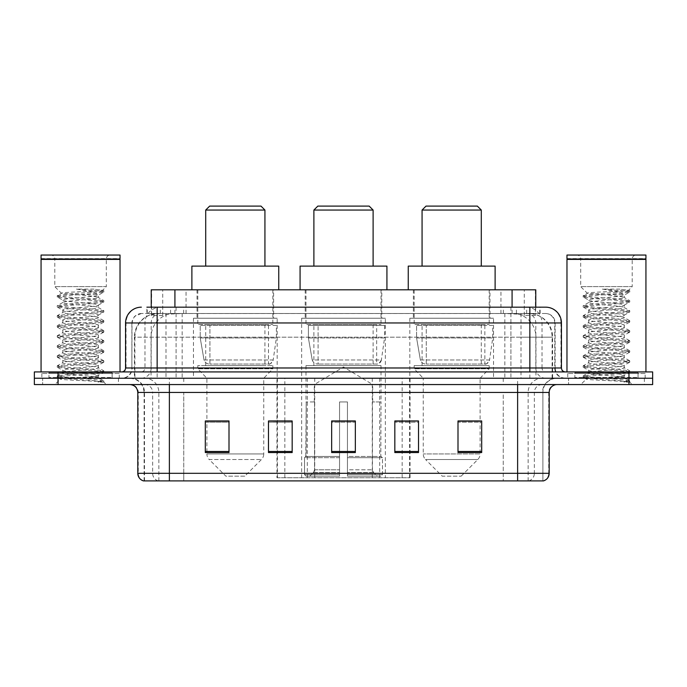 <?xml version="1.0" encoding="UTF-8"?>
<svg xmlns="http://www.w3.org/2000/svg" width="687" height="687" viewBox="0 0 687 687"><rect width="100%" height="100%" fill="white"/><g stroke="black" fill="none" stroke-linecap="round" stroke-linejoin="round"><path stroke-width="0.52" stroke-dasharray="3.44 2.58" d="M276.947 477.74L410.053 477.74L276.947 477.74L276.947 421.122M292.173 421.122L268.48 421.122L268.48 452.553L292.173 452.553L268.48 452.553L292.173 452.553L292.173 420.968L268.48 420.968L268.48 452.553L268.48 420.968L292.173 420.968L292.173 452.553L292.173 420.968L276.947 420.968L276.947 378.245L410.053 378.245L276.947 378.245M493.532 318.227L409.83 318.227L493.532 318.227L493.532 378.245L409.83 378.245L493.532 378.245M409.83 318.227L409.83 378.245M385.355 318.227L301.645 318.227L385.355 318.227L385.355 477.74L301.645 477.74L385.355 477.74M301.645 318.227L301.645 477.74M277.17 318.227L193.468 318.227L277.17 318.227L277.17 378.245L193.468 378.245L277.17 378.245M193.468 318.227L193.468 378.245M528.269 313.495L520.583 313.495L532.382 313.779C535.353 314.663 536.367 315.23 535.405 315.47L524.267 315.47L517.921 314.114L504.851 313.53L182.149 313.53L169.079 314.114L162.733 315.47L151.595 315.47L151.234 307.175L540.119 307.175L157.143 307.175M535.766 289.802L151.234 289.802M531.034 313.59A23.693 23.693 0 0 1 552.588 337.18L552.588 378.245L134.412 378.245L552.588 378.245M151.234 315.316L155.966 313.59L166.417 313.495L158.731 313.495M155.966 313.59A23.693 23.693 0 0 0 134.412 337.18L134.892 337.18L134.892 378.245M273.615 289.802L197.023 289.802L273.615 289.802L273.615 318.227L197.023 318.227L273.615 318.227M197.023 289.802L197.023 318.227M381.8 289.802L305.2 289.802L381.8 289.802L381.8 318.227L305.2 318.227L381.8 318.227M305.2 289.802L305.2 318.227M489.977 289.802L413.385 289.802L489.977 289.802L489.977 318.227L413.385 318.227L489.977 318.227M413.385 289.802L413.385 318.227M535.766 307.175L535.405 315.47L535.405 289.802M166.417 313.495L520.583 313.495M146.881 313.495L540.119 313.495L146.881 313.495L146.881 307.175L160.526 307.175A15.792 15.552 -90 0 0 144.974 322.967L144.974 367.983L125.558 367.983M545.65 313.495L141.35 313.495L545.65 313.495A9.472 9.472 0 0 1 555.13 322.967L555.13 367.983L144.974 367.983A3.95 3.89 90 0 1 141.084 371.925L565.392 371.925L141.084 371.925M125.558 322.967L555.13 322.967L131.87 322.967L131.87 367.983A10.262 10.262 0 0 1 121.608 378.245L565.392 378.245L121.608 378.245M638.043 371.925L574.873 371.925L638.043 371.925L638.043 378.245L574.873 378.245L638.043 378.245L638.043 373.505L574.873 373.505L638.043 373.505M574.873 371.925L574.873 373.505M112.127 371.925L48.957 371.925L112.127 371.925L112.127 378.245L48.957 378.245L112.127 378.245L112.127 373.505L48.957 373.505L112.127 373.505M48.957 371.925L48.957 373.505M628.957 384.565L34.35 384.565L34.35 371.925L652.65 371.925L652.65 378.245L628.957 378.245L652.65 378.245L652.65 384.565L628.957 384.565L628.957 378.245L58.043 378.245L628.957 378.245L628.957 371.925M34.35 378.245L58.043 378.245L34.35 378.245M510.922 307.175L510.922 322.967L560.961 322.967A15.792 15.552 90 0 0 545.409 307.175L160.526 307.175M118.447 378.245L118.447 384.565L42.646 384.565L118.447 384.565L42.646 384.565L118.447 384.565L118.447 378.245L42.646 378.245L42.646 384.565L42.646 378.245L118.447 378.245M644.354 378.245L644.354 384.565L568.553 384.565L644.354 384.565L568.553 384.565L644.354 384.565L644.354 378.245L568.553 378.245L568.553 384.565L568.553 378.245L644.354 378.245M119.237 373.505L41.855 373.505L119.237 373.505L119.237 378.245L41.855 378.245L119.237 378.245M41.855 373.505L41.855 378.245M645.145 373.505L567.763 373.505L645.145 373.505L645.145 378.245L567.763 378.245L645.145 378.245M567.763 373.505L567.763 378.245M143.48 480.9L542.885 480.9L542.885 392.457A14.212 14.212 0 0 1 557.105 378.245L129.895 378.245L557.105 378.245M144.115 480.9L144.115 392.457L549.205 392.457M517.62 384.565L129.895 384.565L517.62 384.565M574.873 378.245L638.043 378.245L574.873 378.245M48.957 378.245L112.127 378.245L48.957 378.245M457.997 421.122L481.69 421.122L481.69 452.553L481.69 420.968L481.69 452.553L457.997 452.553L457.997 421.122L457.997 452.553L481.69 452.553L481.69 421.277L481.69 452.553L481.69 422.222L457.997 422.222L457.997 420.968L457.997 452.553L457.997 420.968L481.69 420.968L457.997 420.968L480.11 420.968L480.11 378.245L423.252 378.245L423.252 453.935A7.9 7.9 0 0 0 425.571 459.526L477.8 459.526L425.571 459.526L442.205 476.16L461.157 476.16L442.205 476.16M394.827 421.122L418.52 421.122L418.52 452.553L418.52 420.968L418.52 452.553L394.827 452.553L394.827 421.122L394.827 452.553L418.52 452.553L418.52 421.277L418.52 452.553L418.52 422.222L394.827 422.222L394.827 420.968L394.827 452.553L394.827 420.968L418.52 420.968L394.827 420.968L410.053 420.968L410.053 378.245M229.003 421.122L205.31 421.122L205.31 452.553L229.003 452.553L229.003 420.968L229.003 452.553L205.31 452.553L205.31 421.122L205.31 452.553L229.003 452.553L229.003 421.277L229.003 452.553L229.003 422.222L205.31 422.222L205.31 452.553L205.31 421.122L205.31 452.553L205.31 422.222L229.003 422.222L229.003 420.968L205.31 420.968L229.003 420.968L206.89 420.968L206.89 378.245L197.804 368.773L272.825 368.773L197.804 368.773L197.804 365.613L272.825 365.613L197.804 365.613M355.342 451.453L355.342 420.968L355.342 452.553L331.658 452.553L331.658 421.122L331.658 452.553L355.342 452.553L355.342 421.277L355.342 452.553L355.342 422.222L331.658 422.222L331.658 452.553L331.658 420.968L355.342 420.968L331.658 420.968L355.342 420.968L355.342 451.453L331.658 451.453M542.507 480.9L543.52 480.9M355.342 422.222L355.342 421.277L355.342 422.222L331.658 422.222L331.658 452.553L355.342 452.553L355.342 422.222M268.48 452.553L268.48 421.277L268.48 422.222L292.173 422.222L292.173 421.277L292.173 422.222L268.48 422.222L268.48 452.553M292.173 452.553L292.173 422.222L292.173 452.553M418.52 422.222L418.52 421.277L418.52 422.222L394.827 422.222L394.827 452.553L418.52 452.553L418.52 422.222M481.69 422.222L481.69 421.277L481.69 422.222L457.997 422.222L457.997 452.553L481.69 452.553L481.69 422.222M355.342 421.122L331.658 421.122M112.917 378.245L48.167 378.245L112.917 378.245A0.79 0.79 0 0 1 112.127 377.455L48.957 377.455L112.127 377.455L112.127 372.715A0.79 0.79 0 0 1 112.917 371.925L48.167 371.925L112.917 371.925M48.167 378.245A0.79 0.79 0 0 0 48.957 377.455L48.957 372.715A0.79 0.79 0 0 0 48.167 371.925M120.027 371.925L41.065 371.925L120.027 371.925M92.238 376.665C81.281 377.464 60.19 378.254 60.387 378.966C58.386 380.091 103.067 381.113 103.789 382.092L92.187 380.504L68.906 378.838L57.261 377.163L60.387 376.33L92.187 373.822L103.677 372.32L98.396 375.282L98.396 376.665L92.238 376.665L98.396 375.282C99.486 373.616 61.598 371.942 62.697 370.267C61.598 368.601 99.486 366.927 98.396 365.252C99.486 363.586 61.598 361.912 62.697 360.237C61.598 358.571 99.486 356.897 98.396 355.231C99.486 353.556 61.598 351.881 62.697 350.215C61.598 348.541 99.486 346.866 98.396 345.2C99.486 343.526 61.598 341.851 62.697 340.185C61.598 338.511 99.486 336.836 98.396 335.17C99.486 333.504 61.598 331.821 62.697 330.155C61.598 328.489 99.486 326.806 98.396 325.14C99.486 323.474 61.598 321.791 62.697 320.125C61.598 318.459 99.486 316.784 98.396 315.11C99.486 313.444 61.598 311.769 62.697 310.095C61.598 308.429 99.486 306.754 98.396 305.08L98.396 307.587C99.486 305.921 61.598 304.247 62.697 302.572C61.598 300.906 99.486 299.231 98.396 297.565C96.378 296.578 88.606 295.573 75.063 294.543L61.426 293.28L54.797 286.642L54.797 259.008L106.296 259.008L54.797 259.008A3.95 3.95 0 0 0 50.847 255.057L110.238 255.057L50.847 255.057M103.789 382.092L97.983 382.092L103.677 380.753L92.187 379.25L60.387 376.742L57.261 375.909L68.906 374.243L100.706 371.736L103.823 370.894L92.187 369.228L60.387 366.721L57.261 365.879L68.906 364.213L100.706 361.705L103.823 360.864L92.187 359.198L60.387 356.69L57.261 355.857L68.906 354.183L100.706 351.675L103.823 350.842L92.187 349.168L60.387 346.66L57.261 345.827L68.906 344.153L100.706 341.645L103.823 340.812L92.187 339.138L60.387 336.63L57.261 335.797L68.906 334.122L100.706 331.615L103.823 330.782L92.187 329.107L60.387 326.6L57.261 325.767L68.906 324.092L100.706 321.585L103.823 320.752L92.187 319.086L60.387 316.578L57.261 315.737L68.906 314.071L100.706 311.563L103.823 310.722L92.187 309.056L60.387 306.548L57.261 305.706L68.906 304.04L100.706 301.533L103.823 300.7L92.187 299.025L60.387 296.518L57.261 295.685L61.426 293.28C59.529 292.13 103.625 291.082 102.835 290.094L106.296 286.642L54.797 286.642L106.296 286.642L106.296 259.008A3.95 3.95 0 0 1 110.238 255.057M103.677 372.32L100.706 371.315L68.906 368.807L57.261 367.133L60.387 366.3L92.187 363.792L103.823 362.118L100.706 361.285L68.906 358.777L57.261 357.103L60.387 356.27L92.187 353.762L103.823 352.096L100.706 351.255L68.906 348.747L57.416 347.244L60.387 346.239L92.187 343.732L103.823 342.066L100.706 341.224L68.906 338.717L57.261 337.051L60.387 336.218L92.187 333.71L103.823 332.036L100.706 331.203L68.906 328.695L57.261 327.021L60.387 326.188L92.187 323.68L103.823 322.005L100.706 321.173L68.906 318.665L57.261 316.99L60.387 316.157L92.187 313.65L103.677 312.147L98.396 315.11L98.396 317.617C99.486 315.951 61.598 314.277 62.697 312.602C61.598 310.936 99.486 309.262 98.396 307.587L103.677 310.558M103.677 312.147L100.706 311.142L68.906 308.635L57.261 306.96L60.387 306.127L92.187 303.62L103.677 302.117L98.396 305.08C99.486 303.414 61.598 301.739 62.697 300.073L62.697 302.572L57.416 305.543M103.677 302.117L100.706 301.112L68.906 298.605L57.416 297.102L62.697 300.073C61.598 298.398 99.486 296.724 98.396 295.058L98.396 297.565L103.677 300.528M103.677 322.177L98.396 325.14L98.396 327.647C99.486 325.982 61.598 324.298 62.697 322.632C61.598 320.966 99.486 319.292 98.396 317.617L103.677 320.58M57.416 307.132L62.895 310.326L62.697 312.602L57.416 315.573M103.677 332.207L98.396 335.17L98.396 337.678C99.486 336.012 61.598 334.329 62.697 332.663C61.598 330.997 99.486 329.313 98.396 327.647L103.677 330.61M57.416 317.162L62.895 320.348L62.697 322.632L57.416 325.595M103.677 342.229L98.396 345.2L98.396 347.708C99.486 346.033 61.598 344.359 62.697 342.693C61.598 341.018 99.486 339.344 98.396 337.678L103.677 340.64M57.416 327.192L62.895 330.378L62.697 332.663L57.416 335.625M103.677 352.259L98.396 355.231L98.396 357.729C99.486 356.064 61.598 354.389 62.697 352.723C61.598 351.048 99.486 349.374 98.396 347.708L103.677 350.671M57.416 337.223L62.895 340.409L62.697 342.693L57.416 345.655M103.677 362.289L98.396 365.252L98.396 367.76C99.486 366.094 61.598 364.419 62.697 362.745C61.598 361.079 99.486 359.404 98.396 357.729L103.677 360.701M57.416 347.244L62.895 350.439L62.697 352.723L57.416 355.686M97.983 382.092C100.895 381.173 101.916 380.255 101.058 379.327L94.222 376.665C84.75 375.411 61.761 374.063 62.697 372.775C61.598 371.109 99.486 369.434 98.396 367.76L103.677 370.731M57.416 357.274L62.895 360.469L62.697 362.745L57.416 365.716M94.222 376.665L98.396 376.665L100.414 378.855L103.677 380.753M57.416 367.305L62.895 370.491L62.697 372.775L57.416 375.737M57.416 297.102L60.387 296.097L92.187 293.589L103.677 292.087L98.198 295.281L97.434 294.543C94.883 292.516 87.859 290.713 76.36 289.115L93.75 289.115L103.677 290.498L93.75 289.115M75.063 294.543L97.434 294.543M103.823 380.924L103.823 382.092L106.296 384.565L54.797 384.565L106.296 384.565M57.416 377.335L60.439 379.095L54.797 384.565M41.065 255.057L120.027 255.057M41.065 258.613L120.027 258.613M41.46 259.008L119.632 259.008M41.065 259.403L120.027 259.403M57.416 295.513L68.906 294.01L100.706 291.503L103.677 290.498M103.677 292.087L100.706 291.082L76.36 289.115M313.89 266.118L373.11 266.118L313.89 266.118M314.285 401.938L314.285 384.565L372.715 384.565L343.5 367.004L314.285 384.565L372.715 384.565L372.715 401.938M372.448 469.788L372.448 401.938L372.448 469.788L373.616 472.579L377.223 476.16L347.45 476.16L380.881 476.16L347.45 476.16L347.45 474.58L382.47 474.58L347.45 474.58L347.45 457.688L382.47 457.688L347.45 457.688L347.45 456.417L381.199 456.417L347.45 456.417L347.45 476.16L380.881 476.16L382.47 474.58L382.47 457.688L380.804 456.417L381.01 401.938L380.804 456.417L382.47 457.688L382.47 474.58L380.881 476.16L377.223 476.16L373.616 472.579L372.448 469.788L347.45 469.788L347.45 476.16L347.45 401.938L347.45 469.788L372.448 469.788M339.55 401.938L347.45 401.938L339.55 401.938L339.55 456.417L306.196 456.417L339.55 456.417L339.55 401.938L339.55 469.788L339.55 401.938L347.45 401.938L347.45 456.417L347.45 401.938L339.55 401.938M314.552 401.938L314.552 469.788L313.384 472.579L309.777 476.16L339.55 476.16L339.55 469.788L339.55 476.16L306.119 476.16L339.55 476.16L339.55 474.58L339.55 476.16L306.119 476.16L304.53 474.58L339.55 474.58L304.53 474.58L304.53 457.688L339.55 457.688L339.55 474.58L339.55 457.688L304.53 457.688L305.801 456.417L339.55 456.417L339.55 457.688L339.55 456.417L305.801 456.417L306.196 401.938L306.196 456.417L304.53 457.688L304.53 474.58L306.119 476.16L309.777 476.16L313.384 472.579L314.552 469.788L314.552 401.938L305.99 401.938L314.552 401.938M305.99 365.613L381.01 365.613L305.99 365.613L305.99 401.938M381.01 365.613L381.01 401.938M313.89 324.547L373.11 324.547L313.89 324.547L313.89 365.613L373.11 365.613L313.89 365.613M373.11 324.547L373.11 365.613M305.99 289.802L381.01 289.802L305.99 289.802L305.99 324.547L381.01 324.547L305.99 324.547M381.01 289.802L381.01 324.547M386.927 289.802L300.073 289.802L386.927 289.802M300.073 266.118L386.927 266.118M380.804 401.938L372.448 401.938L380.804 401.938M313.89 210.05L373.11 210.05M317.832 206.1L369.168 206.1M376.665 325.337L318.098 325.337L376.665 325.337L376.665 364.033L318.09 364.033L376.665 364.033A4.74 4.74 90 0 0 381.362 359.971L312.216 359.971C313.152 362.684 315.11 364.041 318.09 364.033L318.098 325.337L318.098 364.033C315.118 364.05 313.16 362.693 312.216 359.971L308.403 337.97L308.403 325.337L384.565 325.337L384.565 337.97L308.403 337.97L312.216 359.971L381.362 359.971C379.344 363.389 377.781 364.737 376.674 364.033L318.09 364.033L376.674 364.033M384.565 325.337L308.403 325.337L318.098 325.337L308.403 325.337L308.403 337.97L384.565 337.97L381.362 359.971M205.705 266.118L264.933 266.118L205.705 266.118M244.795 476.16L225.843 476.16L209.2 459.526L261.429 459.526L209.2 459.526A7.9 7.9 0 0 1 206.89 453.935L263.748 453.935A7.9 7.9 0 0 1 261.429 459.526L244.795 476.16L225.843 476.16M272.825 365.613L272.825 368.773L263.748 378.245L206.89 378.245L263.748 378.245L263.748 453.935L206.89 453.935L206.89 421.122M205.705 324.547L264.933 324.547L205.705 324.547L205.705 365.613L264.933 365.613L205.705 365.613M264.933 324.547L264.933 365.613M197.804 289.802L272.825 289.802L197.804 289.802L197.804 324.547L272.825 324.547L197.804 324.547M272.825 289.802L272.825 324.547M278.75 289.802L191.888 289.802L278.75 289.802M191.888 266.118L278.75 266.118M205.705 210.05L264.933 210.05M209.655 206.1L260.983 206.1M268.488 364.033L268.48 364.033A4.74 4.74 90 0 0 273.177 359.971L204.03 359.971C204.966 362.684 206.933 364.041 209.904 364.033L209.913 325.337L209.913 364.033C206.942 364.05 204.975 362.693 204.03 359.971L200.226 337.97L200.226 325.337L276.38 325.337L276.38 337.97L200.226 337.97L204.03 359.971L273.177 359.971C271.159 363.389 269.596 364.737 268.488 364.033L209.904 364.033L268.488 364.033L268.48 325.337L209.913 325.337L268.48 325.337M276.38 325.337L200.226 325.337L209.913 325.337L200.226 325.337L200.226 337.97L276.38 337.97L273.177 359.971M422.067 266.118L481.295 266.118L422.067 266.118M461.157 476.16L477.8 459.526A7.9 7.9 0 0 0 480.11 453.935L423.252 453.935L480.11 453.935L480.11 421.122M480.11 378.245L489.196 368.773L414.175 368.773L489.196 368.773L489.196 365.613L414.175 365.613L414.175 368.773L423.252 378.245L480.11 378.245M422.067 324.547L481.295 324.547L422.067 324.547L422.067 365.613L481.295 365.613L422.067 365.613M481.295 324.547L481.295 365.613M414.175 289.802L489.196 289.802L414.175 289.802L414.175 324.547L489.196 324.547L414.175 324.547M489.196 289.802L489.196 324.547M495.112 289.802L408.25 289.802L495.112 289.802M408.25 266.118L495.112 266.118M414.175 365.613L489.196 365.613M422.067 210.05L481.295 210.05M426.017 206.1L477.345 206.1M484.859 364.033L484.85 364.033A4.74 4.74 90 0 0 489.548 359.971L420.392 359.971C421.337 362.684 423.295 364.041 426.275 364.033L426.275 325.337L426.275 364.033C423.304 364.05 421.346 362.693 420.392 359.971L416.588 337.97L416.588 325.337L492.742 325.337L492.742 337.97L416.588 337.97L420.392 359.971L489.548 359.971C487.53 363.389 485.967 364.737 484.859 364.033L426.275 364.033L484.859 364.033L484.85 325.337L426.275 325.337L484.85 325.337M492.742 325.337L416.588 325.337L426.275 325.337L416.588 325.337L416.588 337.97L492.742 337.97L489.548 359.971M638.833 378.245L574.083 378.245L638.833 378.245A0.79 0.79 0 0 1 638.043 377.455L574.873 377.455L638.043 377.455L638.043 372.715A0.79 0.79 0 0 1 638.833 371.925L574.083 371.925L638.833 371.925M574.083 378.245A0.79 0.79 0 0 0 574.873 377.455L574.873 372.715A0.79 0.79 0 0 0 574.083 371.925M645.935 371.925L566.973 371.925L645.935 371.925M618.145 376.665C607.196 377.464 586.105 378.254 586.303 378.966C584.293 380.091 628.974 381.113 629.696 382.092L618.094 380.504L594.813 378.838L583.177 377.163L586.294 376.33L618.094 373.822L629.584 372.32L624.303 375.282L624.303 376.665L618.145 376.665L624.303 375.282C625.402 373.616 587.514 371.942 588.604 370.267C587.514 368.601 625.402 366.927 624.303 365.252C625.402 363.586 587.514 361.912 588.604 360.237C587.514 358.571 625.402 356.897 624.303 355.231C625.402 353.556 587.514 351.881 588.604 350.215C587.514 348.541 625.402 346.866 624.303 345.2C625.402 343.526 587.514 341.851 588.604 340.185C587.514 338.511 625.402 336.836 624.303 335.17C625.402 333.504 587.514 331.821 588.604 330.155C587.514 328.489 625.402 326.806 624.303 325.14C625.402 323.474 587.514 321.791 588.604 320.125C587.514 318.459 625.402 316.784 624.303 315.11C625.402 313.444 587.514 311.769 588.604 310.095C587.514 308.429 625.402 306.754 624.303 305.08L624.303 307.587C625.402 305.921 587.514 304.247 588.604 302.572C587.514 300.906 625.402 299.231 624.303 297.565C622.293 296.578 614.513 295.573 600.97 294.543L587.342 293.28L580.704 286.642L580.704 259.008L632.203 259.008L580.704 259.008A3.95 3.95 0 0 0 576.762 255.057L636.153 255.057L576.762 255.057M629.696 382.092L623.89 382.092L629.584 380.753L618.094 379.25L586.294 376.742L583.177 375.909L594.813 374.243L626.613 371.736L629.739 370.894L618.094 369.228L586.294 366.721L583.177 365.879L594.813 364.213L626.613 361.705L629.739 360.864L618.094 359.198L586.294 356.69L583.177 355.857L594.813 354.183L626.613 351.675L629.739 350.842L618.094 349.168L586.294 346.66L583.177 345.827L594.813 344.153L626.613 341.645L629.739 340.812L618.094 339.138L586.294 336.63L583.177 335.797L594.813 334.122L626.613 331.615L629.739 330.782L618.094 329.107L586.294 326.6L583.177 325.767L594.813 324.092L626.613 321.585L629.739 320.752L618.094 319.086L586.294 316.578L583.177 315.737L594.813 314.071L626.613 311.563L629.739 310.722L618.094 309.056L586.294 306.548L583.177 305.706L594.813 304.04L626.613 301.533L629.739 300.7L618.094 299.025L586.294 296.518L583.177 295.685L587.342 293.28C585.436 292.13 629.532 291.082 628.751 290.094L632.203 286.642L580.704 286.642L632.203 286.642L632.203 259.008A3.95 3.95 0 0 1 636.153 255.057M629.584 372.32L626.613 371.315L594.813 368.807L583.177 367.133L586.294 366.3L618.094 363.792L629.739 362.118L626.613 361.285L594.813 358.777L583.177 357.103L586.294 356.27L618.094 353.762L629.739 352.096L626.613 351.255L594.813 348.747L583.323 347.244L586.294 346.239L618.094 343.732L629.739 342.066L626.613 341.224L594.813 338.717L583.177 337.051L586.294 336.218L618.094 333.71L629.739 332.036L626.613 331.203L594.813 328.695L583.177 327.021L586.294 326.188L618.094 323.68L629.739 322.005L626.613 321.173L594.813 318.665L583.177 316.99L586.294 316.157L618.094 313.65L629.584 312.147L624.303 315.11L624.303 317.617C625.402 315.951 587.514 314.277 588.604 312.602C587.514 310.936 625.402 309.262 624.303 307.587L629.584 310.558M629.584 312.147L626.613 311.142L594.813 308.635L583.177 306.96L586.294 306.127L618.094 303.62L629.584 302.117L624.303 305.08C625.402 303.414 587.514 301.739 588.604 300.073L588.604 302.572L583.323 305.543M629.584 302.117L626.613 301.112L594.813 298.605L583.323 297.102L588.604 300.073C587.514 298.398 625.402 296.724 624.303 295.058L624.303 297.565L629.584 300.528M629.584 322.177L624.303 325.14L624.303 327.647C625.402 325.982 587.514 324.298 588.604 322.632C587.514 320.966 625.402 319.292 624.303 317.617L629.584 320.58M583.323 307.132L588.802 310.326L588.604 312.602L583.323 315.573M629.584 332.207L624.303 335.17L624.303 337.678C625.402 336.012 587.514 334.329 588.604 332.663C587.514 330.997 625.402 329.313 624.303 327.647L629.584 330.61M583.323 317.162L588.802 320.348L588.604 322.632L583.323 325.595M629.584 342.229L624.303 345.2L624.303 347.708C625.402 346.033 587.514 344.359 588.604 342.693C587.514 341.018 625.402 339.344 624.303 337.678L629.584 340.64M583.323 327.192L588.802 330.378L588.604 332.663L583.323 335.625M629.584 352.259L624.303 355.231L624.303 357.729C625.402 356.064 587.514 354.389 588.604 352.723C587.514 351.048 625.402 349.374 624.303 347.708L629.584 350.671M583.323 337.223L588.802 340.409L588.604 342.693L583.323 345.655M629.584 362.289L624.303 365.252L624.303 367.76C625.402 366.094 587.514 364.419 588.604 362.745C587.514 361.079 625.402 359.404 624.303 357.729L629.584 360.701M583.323 347.244L588.802 350.439L588.604 352.723L583.323 355.686M623.89 382.092C626.802 381.173 627.832 380.255 626.965 379.327L620.138 376.665C610.657 375.411 587.677 374.063 588.604 372.775C587.514 371.109 625.402 369.434 624.303 367.76L629.584 370.731M583.323 357.274L588.802 360.469L588.604 362.745L583.323 365.716M620.138 376.665L624.303 376.665L626.321 378.855L629.584 380.753M583.323 367.305L588.802 370.491L588.604 372.775L583.323 375.737M583.323 297.102L586.294 296.097L618.094 293.589L629.584 292.087L624.105 295.281L623.349 294.543C620.79 292.516 613.766 290.713 602.276 289.115L619.657 289.115L629.584 290.498L619.657 289.115M600.97 294.543L623.349 294.543M629.739 380.924L629.739 382.092L632.203 384.565L580.704 384.565L632.203 384.565M583.323 377.335L586.354 379.095L580.704 384.565M566.973 255.057L645.935 255.057M566.973 258.613L645.935 258.613M567.368 259.008L645.54 259.008M566.973 259.403L645.935 259.403M583.323 295.513L594.813 294.01L626.613 291.503L629.584 290.498M629.584 292.087L626.613 291.082L602.276 289.115M277.419 477.74L277.419 378.245M151.595 315.47L151.595 289.802M154.618 313.779A23.693 23.332 -90 0 0 134.892 337.18L552.588 337.18L520.995 337.18L520.995 378.245M552.108 378.245L552.108 337.18A23.693 23.332 90 0 0 532.382 313.779M166.005 313.495L166.005 337.18L134.412 337.18L134.412 378.245M504.851 313.53L504.851 378.245M517.921 314.114A23.693 23.332 90 0 1 535.954 337.18L535.954 378.245M182.149 313.53L182.149 378.245M169.079 314.114A23.693 23.332 -90 0 0 151.046 337.18L151.046 378.245M520.995 313.495L520.995 337.18L166.005 337.18L166.005 378.245M174.919 313.547L174.919 307.175M162.733 315.47L162.733 289.802M186.057 313.547L186.057 289.802M500.943 313.547L500.943 289.802M524.267 315.47L524.267 289.802M512.081 313.547L512.081 307.175M314.732 477.74L314.732 378.245M307.312 477.74L307.312 378.245M372.268 477.74L372.268 378.245M379.688 477.74L379.688 378.245M409.581 477.74L409.581 378.245M402.161 477.74L402.161 421.122M402.161 420.968L402.161 378.245M284.839 477.74L284.839 421.122M284.839 420.968L284.839 378.245M170.574 313.495L170.574 307.175M141.35 313.495L134.489 316.432L132.024 321.267L131.87 367.983L529.857 367.983L529.857 313.495M176.078 307.175L176.078 367.983L132.256 367.983A10.262 10.107 90 0 1 122.149 378.245M529.857 378.245L529.857 367.983L555.13 367.983C555.74 374.217 559.158 377.635 565.392 378.245M561.442 367.983L560.961 367.983L560.961 322.967L561.442 322.967M58.043 371.925L58.043 384.565M141.591 307.175A15.792 15.552 -90 0 0 126.039 322.967L126.039 367.983A3.95 3.89 90 0 1 122.149 371.925M526.474 307.175A15.792 15.552 90 0 1 542.026 322.967L542.026 367.983L510.922 367.983L510.922 371.925M564.851 371.925A3.95 3.89 -90 0 1 560.961 367.983L542.026 367.983A3.95 3.89 -90 0 0 545.916 371.925M141.591 313.495A9.472 9.335 -90 0 0 132.256 322.967L510.922 322.967L510.922 367.983L176.078 367.983L176.078 371.925M176.078 313.495L176.078 378.245M160.526 313.495A9.472 9.335 -90 0 0 151.192 322.967L151.192 367.983A10.262 10.107 90 0 1 141.084 378.245M157.143 313.495L157.143 378.245M545.409 313.495A9.472 9.335 90 0 1 554.744 322.967L554.744 367.983A10.262 10.107 -90 0 0 564.851 378.245M526.474 313.495A9.472 9.335 90 0 1 535.808 322.967L535.808 367.983A10.262 10.107 -90 0 0 545.916 378.245M510.922 313.495L510.922 378.245M147.241 313.495L147.241 307.175M160.329 313.495L160.329 307.175M183.661 313.495L183.661 307.175M503.339 313.495L503.339 307.175M526.671 313.495L526.671 307.175M539.759 313.495L539.759 307.175M516.426 313.495L516.426 307.175M528.758 480.9A7.9 7.78 90 0 0 534.357 473.317L183.747 473.317L183.747 392.457L503.253 392.457L503.253 480.9L503.253 392.457L542.507 392.457A14.212 13.998 -90 0 1 556.504 378.245M169.38 480.9L169.38 392.457L144.115 392.457C143.274 383.827 138.534 379.087 129.895 378.245M158.242 480.9A7.9 7.78 -90 0 1 152.643 473.317L152.643 392.457L183.747 392.457L183.747 480.9L183.747 473.317L137.795 473.317M137.795 392.457L152.643 392.457A7.9 7.78 90 0 0 144.871 384.565M143.875 480.9A7.9 7.78 -90 0 1 138.276 473.317L138.276 392.457A7.9 7.78 90 0 0 130.496 384.565M543.125 480.9A7.9 7.78 90 0 0 548.724 473.317L534.357 473.317L534.357 392.457A7.9 7.78 -90 0 1 542.129 384.565M549.205 473.317L548.724 473.317L548.724 392.457A7.9 7.78 -90 0 1 556.504 384.565M183.747 378.245L183.747 384.565M503.253 378.245L503.253 384.565M528.131 480.9L528.131 392.457A14.212 13.998 -90 0 1 542.129 378.245M542.885 480.9L542.885 392.457L169.38 392.457L169.38 378.245M517.62 480.9L517.62 378.245M144.493 480.9L144.493 392.457A14.212 13.998 90 0 0 130.496 378.245M158.869 480.9L158.869 392.457A14.212 13.998 90 0 0 144.871 378.245M292.173 451.453L268.48 451.453M229.003 451.453L205.31 451.453M418.52 451.453L394.827 451.453M481.69 451.453L457.997 451.453M112.127 372.715L48.957 372.715L112.127 372.715M314.552 469.788L339.55 469.788L314.552 469.788M373.616 472.579L347.45 472.579L373.616 472.579M313.384 472.579L339.55 472.579L313.384 472.579M638.043 372.715L574.873 372.715L638.043 372.715M410.053 477.74L410.053 421.122M540.119 313.495L540.119 307.175M57.261 375.909L57.261 377.163M103.823 370.894L103.823 372.148M57.261 365.879L57.261 367.133M103.823 360.864L103.823 362.118M57.261 355.857L57.261 357.103M103.823 350.842L103.823 352.096M57.261 345.827L57.261 347.081M103.823 340.812L103.823 342.066M57.261 335.797L57.261 337.051M103.823 330.782L103.823 332.036M57.261 325.767L57.261 327.021M103.823 320.752L103.823 322.005M57.261 315.737L57.261 316.99M103.823 310.722L103.823 311.975M57.261 305.706L57.261 306.96M103.823 300.7L103.823 301.945M57.261 295.685L57.261 296.939M103.823 290.67L103.823 291.923M583.177 375.909L583.177 377.163M629.739 370.894L629.739 372.148M583.177 365.879L583.177 367.133M629.739 360.864L629.739 362.118M583.177 355.857L583.177 357.103M629.739 350.842L629.739 352.096M583.177 345.827L583.177 347.081M629.739 340.812L629.739 342.066M583.177 335.797L583.177 337.051M629.739 330.782L629.739 332.036M583.177 325.767L583.177 327.021M629.739 320.752L629.739 322.005M583.177 315.737L583.177 316.99M629.739 310.722L629.739 311.975M583.177 305.706L583.177 306.96M629.739 300.7L629.739 301.945M583.177 295.685L583.177 296.939M629.739 290.67L629.739 291.923"/><path stroke-width="1.03" d="M276.947 421.122L268.48 420.968L268.48 452.553L292.173 452.553L292.173 420.968L268.48 420.968L292.173 421.122M146.881 307.175L157.143 307.175L146.881 307.175L151.234 307.175L151.234 289.802L535.766 289.802L535.766 307.175M141.35 307.175A15.792 15.792 0 0 0 125.558 322.967L125.558 367.983A3.95 3.95 0 0 1 121.608 371.925M545.65 307.175A15.792 15.792 0 0 1 561.442 322.967L157.143 322.967L157.143 307.175L545.409 307.175M561.442 322.967L561.442 367.983C561.683 370.379 562.997 371.693 565.392 371.925M58.043 371.925L34.35 371.925L34.35 378.245L58.043 378.245L34.35 378.245L34.35 384.565L58.043 384.565L58.043 378.245L628.957 378.245L58.043 378.245L58.043 371.925L628.957 371.925L628.957 378.245L652.65 378.245L628.957 378.245L628.957 384.565L58.043 384.565M628.957 384.565L652.65 384.565L652.65 371.925L628.957 371.925M549.205 473.317C548.99 477.104 547.092 479.629 543.52 480.9L517.62 480.9L517.62 473.317L549.205 473.317L549.205 392.457A7.9 7.9 0 0 1 557.105 384.565M517.62 480.9L143.48 480.9A7.9 7.9 0 0 1 137.795 473.317L137.795 392.457C137.323 387.666 134.695 385.029 129.895 384.565M481.69 452.553L481.69 420.968L457.997 420.968L457.997 452.553L481.69 452.553M418.52 452.553L418.52 420.968L394.827 420.968L394.827 452.553L418.52 452.553M229.003 452.553L229.003 420.968L205.31 420.968L205.31 452.553L229.003 452.553M355.342 452.553L355.342 420.968L331.658 420.968L331.658 452.553L355.342 452.553M457.997 421.122L480.11 421.122M206.89 421.122L229.003 421.122M394.827 421.122L410.053 421.122M355.342 421.122L331.658 421.122M41.065 259.403L120.027 259.403L41.065 259.403L41.065 371.925M120.027 259.403L120.027 371.925M119.632 259.008L41.46 259.008M120.027 258.613L120.027 255.057L41.065 255.057L41.065 258.613M313.89 210.05L373.11 210.05L369.168 206.1L317.832 206.1L313.89 210.05L313.89 266.118M373.11 210.05L373.11 266.118M386.927 289.802L386.927 266.118L300.073 266.118L300.073 289.802M205.705 210.05L264.933 210.05L260.983 206.1L209.655 206.1L205.705 210.05L205.705 266.118M264.933 210.05L264.933 266.118M278.75 289.802L278.75 266.118L191.888 266.118L191.888 289.802M422.067 210.05L481.295 210.05L477.345 206.1L426.017 206.1L422.067 210.05L422.067 266.118M481.295 210.05L481.295 266.118M495.112 289.802L495.112 266.118L408.25 266.118L408.25 289.802M566.973 259.403L645.935 259.403L566.973 259.403L566.973 371.925M645.935 259.403L645.935 371.925M645.54 259.008L567.368 259.008M645.935 258.613L645.935 255.057L566.973 255.057L566.973 258.613M174.919 307.175L174.919 289.802M512.081 307.175L512.081 289.802M157.143 371.925L157.143 322.967L125.558 322.967M125.558 367.983L561.442 367.983M529.857 307.175L529.857 371.925M517.62 384.565L517.62 392.457L137.795 392.457M549.205 392.457L517.62 392.457L517.62 473.317L169.38 473.317L169.38 480.9M137.795 473.317L169.38 473.317L169.38 384.565M355.342 451.453L331.658 451.453M292.173 451.453L268.48 451.453M229.003 451.453L205.31 451.453M418.52 451.453L394.827 451.453M481.69 451.453L457.997 451.453"/></g></svg>
